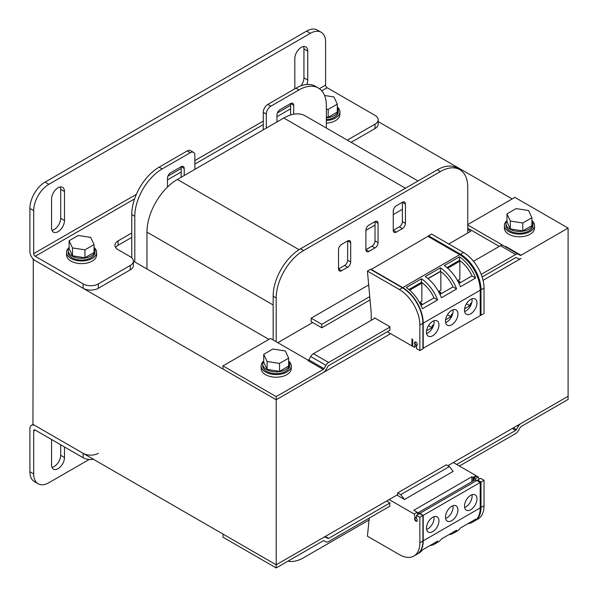 <?xml version="1.0" encoding="UTF-8"?>
<svg xmlns="http://www.w3.org/2000/svg" width="598" height="598" viewBox="0 0 598 598"><rect width="100%" height="100%" fill="white"/><g stroke="black" fill="none" stroke-linecap="round" stroke-linejoin="round"><path stroke-width="0.9" d="M33.301 259.121L32.942 424.348L276.194 564.796L397.67 494.658M447.842 465.693L568.1 396.265L568.1 228.085L521.022 255.264A1.502 0.867 120 0 1 520.267 255.339L503.15 245.449A5.375 3.102 120 0 0 500.459 245.718L473.511 261.274M512.15 198.94L377.801 121.372M32.942 259.33L276.194 399.77L390.673 333.677M483.072 280.335L521.022 258.418A5.375 3.102 -60 0 1 518.339 258.687L516.418 257.581A1.502 0.867 120 0 0 515.663 257.656L482.138 277.009M467.756 229.49L470.798 231.239L448.754 243.969M312.687 322.531L277.801 342.669M268.898 339.38L133.391 261.147M324.849 536.705L325.962 537.348A5.375 3.102 -60 0 0 323.271 537.617L276.194 564.796L276.194 399.77L323.271 372.591A5.375 3.102 -60 0 0 325.962 369.758L327.876 366.432A1.502 0.867 120 0 1 328.631 365.632L389.918 330.253L389.918 326.74L374.557 317.874L374.557 318.405M190.299 152.684L187.256 150.928A6.451 3.723 -60 0 1 190.478 150.606L193.52 152.363A6.451 3.723 120 0 0 190.299 152.684L162.17 168.92A38.698 22.343 120 0 0 134.804 216.319L134.804 261.961M187.256 150.928L159.128 167.163A38.698 22.343 -60 0 0 131.762 214.562L131.762 257.798M299 89.924L295.958 88.168A38.698 22.343 -60 0 1 315.31 86.247L318.353 88.003A38.698 22.343 120 0 0 299 89.924L270.872 106.16A6.451 3.723 120 0 0 266.312 114.061L266.312 128.107L276.956 121.962L276.956 114.936A4.298 2.482 -60 0 1 279.999 109.673L290.635 103.529L290.635 114.958M295.958 88.168L267.837 104.403L270.872 106.16M263.269 129.863L263.269 112.304A6.451 3.723 -60 0 1 267.837 104.403M146.966 268.988L146.966 232.121A43.004 24.824 -60 0 1 167.492 187.062L167.492 178.137A4.298 2.482 -60 0 1 170.535 172.867L181.172 166.722L181.172 177.262M467.756 232.996L467.756 187.353A38.698 22.343 120 0 0 459.742 169.638A38.698 22.343 120 0 0 440.39 171.551L303.56 250.555A38.698 22.343 120 0 0 276.194 297.954L276.194 341.742M287.982 561.148A38.698 22.343 120 0 0 303.56 557.77L369.071 519.954M368.674 284.932L311.162 318.143L311.162 321.649L321.806 327.794L370.042 299.942M347.647 240.897L341.57 244.41A4.298 2.482 -60 0 0 338.528 249.672L338.528 268.988L344.612 265.475A4.298 2.482 -60 0 0 347.647 260.205L347.647 240.897A4.298 2.482 -60 0 1 349.8 240.68A4.298 2.482 -60 0 1 350.69 242.653L347.647 240.897L341.555 244.418M341.57 270.737A4.298 2.482 -60 0 1 339.417 270.954A4.298 2.482 -60 0 1 338.528 268.988L341.57 270.737L347.647 267.231L344.612 265.475M350.69 242.653L350.69 261.961A4.298 2.482 -60 0 1 347.647 267.231M365.894 230.365L375.013 225.095L375.013 221.589L368.936 225.095A4.298 2.482 -60 0 0 365.894 230.365L365.894 249.672A4.298 2.482 -60 0 0 366.783 251.646A4.298 2.482 -60 0 0 368.936 251.429L375.013 247.916A4.298 2.482 -60 0 0 378.056 242.653L378.056 223.338L375.013 221.589A4.298 2.482 -60 0 1 377.166 221.372A4.298 2.482 -60 0 1 378.056 223.338M393.26 214.562L402.387 209.3L402.387 202.274L396.302 205.787A4.298 2.482 -60 0 0 393.26 211.049L393.26 230.365A4.298 2.482 -60 0 0 394.149 232.33A4.298 2.482 -60 0 0 396.302 232.121L402.387 228.608A4.298 2.482 -60 0 0 405.422 223.338L405.422 204.03L402.387 202.274A4.298 2.482 -60 0 1 404.532 202.064A4.298 2.482 -60 0 1 405.422 204.03M440.39 171.551L437.347 169.795A38.698 22.343 -60 0 1 456.7 167.881L459.742 169.638M437.347 169.795L300.517 248.798A38.698 22.343 -60 0 0 273.151 296.197L273.151 339.985M167.492 187.062A43.004 24.824 -60 0 1 177.374 179.452L266.312 128.107M276.956 121.962L283.796 118.008A43.004 24.824 -60 0 1 293.678 114.211A43.004 24.824 -60 0 1 305.294 115.877L418.017 180.962M293.678 114.211L293.678 105.285A4.298 2.482 -60 0 0 292.788 103.312A4.298 2.482 -60 0 0 290.635 103.529L293.678 105.285M326.366 128.047L326.366 105.719A38.698 22.343 120 0 0 318.353 88.003M194.858 169.361L194.858 155.316A6.451 3.723 120 0 0 193.52 152.363M184.214 168.479L181.172 166.722A4.298 2.482 -60 0 1 183.324 166.513A4.298 2.482 -60 0 1 184.214 168.479L184.214 175.506M405.422 223.338L402.387 221.589L402.387 209.3M402.387 221.589A4.298 2.482 -60 0 1 399.344 226.851L393.26 230.365L396.302 232.121M378.056 242.653L375.013 240.897L375.013 225.095M375.013 240.897A4.298 2.482 -60 0 1 371.978 246.167L365.894 249.672L368.936 251.429M369.743 296.608L321.806 324.288L321.806 327.794M311.162 318.143L321.806 324.288M98.319 283.908L98.319 288.296A10.749 6.204 0 0 1 83.115 288.296L35.222 260.646A7.527 4.343 60 0 1 29.9 251.429L29.9 208.418A21.498 12.416 120 0 1 45.104 182.084L48.901 184.281A21.498 12.416 -60 0 0 33.697 210.616L33.697 253.627A2.153 1.241 -120 0 0 35.222 256.258L83.115 283.908A10.749 6.204 180 0 0 98.319 283.908L130.244 265.475A10.749 6.204 180 0 0 133.391 261.087A10.749 6.204 180 0 0 130.244 256.699L118.083 249.672A10.749 6.204 0 0 1 114.928 245.285A10.749 6.204 0 0 1 118.083 240.897L118.083 245.285A10.749 6.204 180 0 0 115.623 247.482M48.901 184.281L310.399 33.309A21.498 12.416 -60 0 1 321.156 32.24L317.351 30.05A21.498 12.416 120 0 0 306.602 31.111L45.104 182.084M303.537 46.517A9.134 5.277 -60 0 1 303.941 48.887L303.941 77.852A9.134 5.277 -60 0 1 301.011 85.791M51.974 230.32A9.134 5.277 -60 0 0 60.69 218.292L60.69 189.327A9.134 5.277 -60 0 0 60.278 186.957M321.156 32.24A21.498 12.416 -60 0 1 325.604 42.084L325.604 85.095A2.153 1.241 60 0 0 327.128 87.727L375.013 115.377A10.749 6.204 180 0 1 378.168 119.764A10.749 6.204 180 0 1 375.013 124.152L347.326 140.141M306.789 84.49A9.134 5.277 120 0 0 307.738 80.05L307.738 51.084A9.134 5.277 120 0 0 305.847 46.898A9.134 5.277 120 0 0 298.806 49.342A9.134 5.277 120 0 0 294.821 58.544L294.821 87.51A9.134 5.277 120 0 0 294.919 88.766M64.487 220.49L64.487 191.524A9.134 5.277 120 0 0 62.596 187.338A9.134 5.277 120 0 0 55.554 189.79A9.134 5.277 120 0 0 51.563 198.984L51.563 227.95A9.134 5.277 120 0 0 53.454 232.136A9.134 5.277 120 0 0 60.503 229.684A9.134 5.277 120 0 0 64.487 220.49L60.69 218.292M351.123 142.339L375.013 128.548A10.749 6.204 0 0 0 378.168 124.152L378.168 119.764M98.319 288.296L130.244 269.862A10.749 6.204 0 0 0 133.391 265.475L133.391 261.087M131.762 237.384L118.083 245.285M131.762 232.996L118.083 240.897M98.319 453.314A10.749 6.204 180 0 1 83.115 453.314L35.222 425.671A7.527 4.343 60 0 0 31.462 425.298A7.527 4.343 60 0 0 29.9 428.744L29.9 471.755A21.498 12.416 120 0 0 34.355 481.592L38.152 483.789A21.498 12.416 -60 0 1 33.697 473.945L33.697 430.934A2.153 1.241 -120 0 1 34.146 429.947A2.153 1.241 -120 0 1 35.222 430.059L83.115 457.709A10.749 6.204 0 0 0 93.497 459.316M60.69 444.763L60.69 455.295A9.134 5.277 -60 0 1 51.974 467.315M89.192 459.458L48.901 482.721A21.498 12.416 -60 0 1 38.152 483.789M51.563 439.493L51.563 464.945A9.134 5.277 120 0 0 53.454 469.131A9.134 5.277 120 0 0 60.503 466.687A9.134 5.277 120 0 0 64.487 457.485L64.487 446.953M568.1 228.085L514.885 197.362L467.756 224.571M467.756 225.02L518.354 254.225A5.375 3.102 -60 0 0 515.663 254.494L481.196 274.392M467.756 228.174L499.3 246.383M521.022 255.264L505.818 246.481A1.502 0.867 -60 0 1 505.071 246.563M518.339 258.687L516.418 257.581M308.441 360.362L270.498 338.453L222.987 365.894L222.987 369.048L276.194 399.77L276.194 396.609L323.271 369.429A1.502 0.867 120 0 0 324.026 368.637L325.947 365.311A5.375 3.102 -60 0 1 328.631 362.478L389.918 327.091M222.987 365.894L276.194 396.609M375.013 318.143L313.427 353.695A5.375 3.102 120 0 0 310.743 356.535L308.822 359.861A1.502 0.867 -60 0 1 308.067 360.654L323.271 369.429M276.194 567.951L276.194 564.796L222.987 534.074L222.987 537.228L276.194 567.951L323.271 540.771A1.502 0.867 120 0 1 324.026 540.697L325.947 541.81A5.375 3.102 -60 0 0 328.631 541.541L389.918 506.162M325.962 537.348L327.876 538.454A1.502 0.867 120 0 0 328.631 538.379L389.918 503L389.612 506.334M459.399 466.044L515.663 433.557A5.375 3.102 -60 0 0 518.354 430.724L520.267 427.398A1.502 0.867 120 0 1 521.022 426.606L568.1 399.427L568.1 396.265L521.022 423.444A5.375 3.102 -60 0 0 518.339 426.277L517.225 425.634M513.383 427.854L516.418 429.603A1.502 0.867 120 0 1 515.663 430.396L456.663 464.467M516.418 429.603L518.339 426.277M337.309 106.99A15.047 8.686 180 0 1 339.896 111.863A15.047 8.686 180 0 1 326.366 120.512M326.366 123.143A15.047 8.686 0 0 0 339.896 114.502L339.896 111.863M94.05 247.437A15.047 8.686 180 0 1 96.644 252.311A15.047 8.686 180 0 1 87.353 260.339A15.047 8.686 180 0 1 70.953 258.456A15.047 8.686 180 0 1 66.542 252.311A15.047 8.686 180 0 1 69.129 247.437M66.542 252.311L66.542 254.942A15.047 8.686 0 0 0 70.953 261.087A15.047 8.686 0 0 0 87.353 262.971A15.047 8.686 0 0 0 96.644 254.942L96.644 252.311M288.655 361.02A15.047 8.686 180 0 1 291.248 365.894A15.047 8.686 180 0 1 281.957 373.922A15.047 8.686 180 0 1 265.549 372.038A15.047 8.686 180 0 1 261.147 365.894A15.047 8.686 180 0 1 263.733 361.02M261.147 365.894L261.147 368.525A15.047 8.686 0 0 0 265.549 374.669A15.047 8.686 0 0 0 281.957 376.553A15.047 8.686 0 0 0 291.248 368.525L291.248 365.894M531.914 220.572A15.047 8.686 180 0 1 534.5 225.446A15.047 8.686 180 0 1 525.208 233.474A15.047 8.686 180 0 1 508.808 231.59A15.047 8.686 180 0 1 504.398 225.446A15.047 8.686 180 0 1 506.992 220.572M504.398 225.446L504.398 228.085A15.047 8.686 0 0 0 508.808 234.229A15.047 8.686 0 0 0 525.208 236.113A15.047 8.686 0 0 0 534.5 228.085L534.5 225.446M94.05 247.647A13.44 7.759 180 0 1 95.03 250.555L95.03 252.311A13.44 7.759 180 0 1 91.09 257.798A13.44 7.759 180 0 1 76.447 259.472A13.44 7.759 180 0 1 68.157 252.311L68.157 250.555A13.44 7.759 180 0 1 69.129 247.647M95.03 250.555A13.44 7.759 180 0 1 91.09 256.041A13.44 7.759 180 0 1 76.447 257.723A13.44 7.759 180 0 1 68.157 250.555M69.129 240.725L69.129 248.626L72.47 255.817L84.931 257.745L94.05 252.483L94.05 244.582L90.717 237.384L78.256 235.455L69.129 240.725L72.47 247.916L84.931 249.844L94.05 244.582M84.931 257.745L84.931 249.844M72.47 255.817L72.47 247.916M288.655 361.229A13.44 7.759 180 0 1 289.634 364.137L289.634 365.894A13.44 7.759 180 0 1 285.695 371.373A13.44 7.759 180 0 1 271.051 373.055A13.44 7.759 180 0 1 262.754 365.894L262.754 364.137A13.44 7.759 180 0 1 263.733 361.229M289.634 364.137A13.44 7.759 180 0 1 285.695 369.624A13.44 7.759 180 0 1 271.051 371.306A13.44 7.759 180 0 1 262.754 364.137M263.733 354.308L263.733 362.209L267.074 369.4L279.535 371.328L288.655 366.066L288.655 358.165L285.313 350.966L272.852 349.038L263.733 354.308L267.074 361.498L279.535 363.427L288.655 358.165M279.535 371.328L279.535 363.427M267.074 369.4L267.074 361.498M531.914 220.789A13.44 7.759 180 0 1 532.885 223.697L532.885 225.446A13.44 7.759 180 0 1 528.953 230.933A13.44 7.759 180 0 1 514.31 232.615A13.44 7.759 180 0 1 506.013 225.446L506.013 223.697A13.44 7.759 180 0 1 506.992 220.789M532.885 223.697A13.44 7.759 180 0 1 528.953 229.176A13.44 7.759 180 0 1 514.31 230.858A13.44 7.759 180 0 1 506.013 223.697M506.992 213.867L506.992 221.768L510.326 228.959L522.787 230.888L531.914 225.618L531.914 217.724L528.572 210.526L516.111 208.597L506.992 213.867L510.326 221.058L522.787 222.987L531.914 217.724M522.787 230.888L522.787 222.987M510.326 228.959L510.326 221.058M337.309 107.206A13.44 7.759 180 0 1 338.281 110.114L338.281 111.863A13.44 7.759 180 0 1 334.349 117.35A13.44 7.759 180 0 1 326.366 119.578M338.281 110.114A13.44 7.759 180 0 1 334.349 115.593A13.44 7.759 180 0 1 326.366 117.821M326.366 117.021L328.182 117.305L337.309 112.035L337.309 104.142L333.968 96.943L324.565 95.493M328.182 117.305L328.182 109.404L337.309 104.142M326.366 109.128L328.182 109.404M389.156 499.577L414.242 514.056L415.154 517.838A1.936 1.114 -120 0 0 414.945 517.913A1.936 1.114 -120 0 0 414.653 519.46A1.936 1.114 -120 0 0 415.916 521.172A1.936 1.114 -120 0 0 416.881 521.262A1.936 1.114 -120 0 0 416.522 518.526L416.522 515.379L419.863 517.307L419.863 542.76A29.025 16.759 60 0 1 413.853 556.05A29.025 16.759 60 0 1 399.344 554.615L367.419 536.182L369.258 518.085M386.57 501.064L389.918 503M415.154 517.838L416.522 517.046M414.242 514.056L417.284 512.307L413.786 510.281L471.859 476.755L473.078 477.458L473.078 481.001M417.838 514.616L417.284 512.307M453.314 462.531L476.12 475.702L473.078 477.458M397.67 492.901L397.67 495.54L404.51 499.487L453.164 471.396L449.36 466.575L446.317 464.818L397.67 492.901L400.712 494.658L404.51 499.487M471.859 481.704L471.859 476.755M413.853 556.05L416.896 554.294A29.025 16.759 -120 0 0 422.906 541.003L422.906 515.551L419.564 513.622L416.522 515.379M419.863 517.307L422.906 515.551M478.961 479.327L478.4 477.017L476.883 476.143L473.84 477.892L473.84 480.56M473.84 477.892L475.358 478.774L475.672 480.052M477.638 480.089L480.986 482.018L484.029 480.261L480.68 478.333L477.638 480.089L477.638 480.964M480.986 482.018L480.986 507.478A29.025 16.759 60 0 1 474.976 520.761A29.025 16.759 60 0 1 474.588 520.978M476.12 475.702L476.12 476.576M474.976 520.761L478.011 519.004A29.025 16.759 -120 0 0 484.029 505.721L484.029 480.261M478.4 477.017L475.358 478.774M449.36 466.575L400.712 494.658M428.534 235.806L460.46 254.24A29.025 16.759 60 0 1 480.986 289.791L480.986 315.243L484.029 313.487L484.029 288.034A29.025 16.759 -120 0 0 463.502 252.483L431.577 234.05L428.534 235.806L428.617 236.733M387.332 331.748L411.962 345.965L412.725 345.524M371.216 320.334L371.216 312.784L367.419 271.088L399.344 289.522A29.025 16.759 60 0 1 419.863 325.073L419.863 350.533L416.522 348.597L416.522 345.45A1.936 1.114 -120 0 0 416.881 345.36A1.936 1.114 -120 0 0 417.18 343.805A1.936 1.114 -120 0 0 415.916 342.101A1.936 1.114 -120 0 0 414.945 342.004A1.936 1.114 -120 0 0 415.154 344.56L414.242 347.281L416.522 345.965M433.7 324.826A5.591 3.229 -120 0 0 433.034 325.058A5.591 3.229 -120 0 0 431.876 327.622L428.452 325.753M420.446 304.315L421.844 303.507L421.844 304.883M421.844 303.507L419.863 302.364M421.627 282.398A1.076 0.62 -120 0 1 421.844 283.146L421.844 301.228L419.527 302.566M466.455 303.814L469.886 305.787L464.586 308.845M469.886 305.787L469.886 305.675A5.591 3.229 -120 0 1 471.045 303.119A5.591 3.229 -120 0 1 471.71 302.88M426.583 330.791L431.876 327.734M447.454 314.78L450.885 316.761L445.585 319.818M450.885 316.761L450.885 316.648A5.591 3.229 -120 0 1 452.043 314.092A5.591 3.229 -120 0 1 452.708 313.853M438.872 291.398L440.846 292.534L440.846 293.91M440.846 271.582L440.846 290.254L438.528 291.592M458.457 282.368L459.855 281.561L457.874 280.425M459.855 281.561L459.855 282.936M459.63 260.459A1.076 0.62 -120 0 1 459.855 261.199L459.855 279.281L457.53 280.619M480.986 315.243L480.224 314.802M440.846 292.534L439.455 293.341M440.621 271.425L428.063 278.675M419.863 350.533L422.906 348.776L422.906 323.316A29.025 16.759 -120 0 0 402.387 287.773L370.454 269.339L367.419 271.088M414.242 347.281L412.725 346.406L412.725 339.38L411.962 338.946L411.962 345.965M416.522 345.45L417.142 345.091M415.565 344.321L415.154 344.56M422.906 348.425L480.224 315.684L480.224 290.224A29.025 16.759 -120 0 0 459.698 254.681L427.921 236.33L370.91 269.601M423.212 348.597L423.212 323.144A29.025 16.759 60 0 0 402.686 287.593L370.91 269.25M464.489 310.198A8.813 5.09 120 0 0 466.313 314.234A8.813 5.09 120 0 0 473.108 311.872A8.813 5.09 120 0 0 476.957 302.999A8.813 5.09 120 0 0 475.133 298.963A8.813 5.09 120 0 0 468.339 301.325A8.813 5.09 120 0 0 464.489 310.198M445.488 321.171A8.813 5.09 120 0 0 447.311 325.207A8.813 5.09 120 0 0 451.722 324.766A8.813 5.09 120 0 0 457.948 313.972A8.813 5.09 120 0 0 456.125 309.936A8.813 5.09 120 0 0 451.722 310.369A8.813 5.09 120 0 0 445.488 321.171M426.479 332.137A8.813 5.09 120 0 0 428.303 336.173A8.813 5.09 120 0 0 435.097 333.811A8.813 5.09 120 0 0 438.947 324.946A8.813 5.09 120 0 0 437.123 320.909A8.813 5.09 120 0 0 430.328 323.271A8.813 5.09 120 0 0 426.479 332.137M459.473 256.819L444.269 265.594A29.025 16.759 -120 0 1 460.415 286.778L475.619 278.003L472.009 275.917A24.727 14.277 -120 0 0 459.473 260.347L459.473 256.819A29.025 16.759 60 0 1 475.619 278.003M440.464 267.792L425.268 276.568A29.025 16.759 -120 0 1 441.414 297.752L456.61 288.969L453.007 286.891A24.727 14.277 -120 0 0 440.464 271.313L440.464 267.792A29.025 16.759 60 0 1 456.61 288.969M422.405 308.725L437.609 299.942L433.999 297.864A24.727 14.277 -120 0 0 421.463 282.286L421.463 278.765L406.259 287.541A29.025 16.759 -120 0 1 422.405 308.725M421.463 278.765A29.025 16.759 60 0 1 437.609 299.942M446.93 267.59L459.473 260.347M472.009 275.917L458.98 283.437M427.921 278.556L440.464 271.313M453.007 286.891L439.979 294.41M433.999 297.864L420.97 305.384M408.92 289.529L421.463 282.286M471.964 298.828A8.813 5.09 -60 0 1 472.091 300.189A8.813 5.09 -60 0 1 465.857 310.99A8.813 5.09 -60 0 1 464.616 311.558M452.963 309.801A8.813 5.09 -60 0 1 446.856 321.956A8.813 5.09 -60 0 1 445.607 322.531M433.954 320.767A8.813 5.09 -60 0 1 434.081 322.135A8.813 5.09 -60 0 1 427.847 332.929A8.813 5.09 -60 0 1 426.606 333.505M417.232 344.867A1.719 0.994 60 0 1 417.075 344.994A1.719 0.994 60 0 1 416.215 344.911A1.719 0.994 60 0 1 415.094 343.394A1.719 0.994 60 0 1 415.356 342.019A1.719 0.994 60 0 1 415.543 341.951M417.479 513.106A4.836 2.796 60 0 1 419.789 513.398L423.212 515.379L423.212 540.831A29.025 16.759 60 0 1 417.202 554.122A29.025 16.759 60 0 1 417.045 554.204M423.212 515.379L480.224 482.459L476.8 480.486A4.836 2.796 -120 0 0 474.386 480.246L417.479 513.099M417.202 554.122L419.101 553.023A29.025 16.759 -120 0 0 422.405 549.936L437.609 541.153A29.025 16.759 60 0 1 434.305 544.24L438.102 542.05A29.025 16.759 -120 0 0 441.414 538.962L456.61 530.187A29.025 16.759 60 0 1 453.306 533.274L457.111 531.076A29.025 16.759 -120 0 0 460.415 527.989L475.619 519.214A29.025 16.759 60 0 1 472.315 522.301L474.214 521.202A29.025 16.759 -120 0 0 480.224 507.911L480.224 482.459M438.947 520.858A8.813 5.09 120 0 0 437.123 516.829A8.813 5.09 120 0 0 430.328 519.191A8.813 5.09 120 0 0 426.479 528.056A8.813 5.09 120 0 0 428.303 532.093A8.813 5.09 120 0 0 435.097 529.731A8.813 5.09 120 0 0 438.947 520.858M457.948 509.892A8.813 5.09 120 0 0 456.125 505.856A8.813 5.09 120 0 0 451.722 506.289A8.813 5.09 120 0 0 445.488 517.091A8.813 5.09 120 0 0 447.311 521.12A8.813 5.09 120 0 0 451.722 520.686A8.813 5.09 120 0 0 457.948 509.892M476.957 498.919A8.813 5.09 120 0 0 475.133 494.882A8.813 5.09 120 0 0 468.339 497.244A8.813 5.09 120 0 0 464.489 506.117A8.813 5.09 120 0 0 466.313 510.154A8.813 5.09 120 0 0 473.108 507.792A8.813 5.09 120 0 0 476.957 498.919M434.305 544.24A29.025 16.759 60 0 1 429.977 545.563M453.306 533.274A29.025 16.759 60 0 1 448.978 534.59M472.315 522.301A29.025 16.759 60 0 1 467.987 523.616M433.954 516.687A8.813 5.09 -60 0 1 434.081 518.055A8.813 5.09 -60 0 1 427.847 528.849A8.813 5.09 -60 0 1 426.606 529.424M452.963 505.714A8.813 5.09 -60 0 1 446.856 517.875A8.813 5.09 -60 0 1 445.607 518.451M471.964 494.748A8.813 5.09 -60 0 1 472.091 496.108A8.813 5.09 -60 0 1 465.857 506.902A8.813 5.09 -60 0 1 464.616 507.478M417.232 520.776A1.719 0.994 60 0 1 417.075 520.903A1.719 0.994 60 0 1 416.215 520.821A1.719 0.994 60 0 1 415.094 519.303A1.719 0.994 60 0 1 415.356 517.92A1.719 0.994 60 0 1 416.215 518.01A1.719 0.994 60 0 1 416.522 518.227M303.56 250.555L300.517 248.798M276.194 297.954L273.151 296.197M146.966 232.121L273.151 304.973M177.374 179.452L299.037 249.695M263.269 112.304L266.312 114.061M162.17 168.92L159.128 167.163M134.804 216.319L131.762 214.562M283.796 118.008L405.422 188.228M402.387 228.608L399.344 226.851M375.013 247.916L371.978 246.167M350.69 261.961L347.647 260.205M33.697 210.616L29.9 208.418M83.115 288.296L83.115 283.908M310.399 33.309L306.602 31.111M33.697 253.627L136.374 194.35M167.896 176.148L181.172 168.479M194.858 160.585L263.269 121.08M277.36 112.947L290.635 105.285M319.399 88.676L325.604 85.095M130.244 269.862L130.244 265.475M327.128 87.727L321.754 90.829M290.635 108.791L276.956 116.692M263.269 124.593L194.858 164.091M181.172 171.992L167.492 179.893M134.617 198.872L35.222 256.258M375.013 128.548L375.013 124.152M307.738 51.084L303.941 48.887M303.941 77.852L307.738 80.05M64.487 191.524L60.69 189.327M29.9 471.755L33.697 473.945M35.222 430.059L33.697 430.934M83.115 457.709L83.115 453.314M60.69 455.295L64.487 457.485M503.15 245.449L518.354 254.225M515.663 254.494L500.459 245.718M308.822 359.861L324.026 368.637M313.427 353.695L328.631 362.478M325.947 365.311L310.743 356.535M324.019 540.697L325.947 541.81M325.29 536.451L328.631 538.379M515.663 430.396L512.322 428.467M419.863 542.76L422.906 541.003M480.986 507.478L484.029 505.721M432.9 327.031L431.876 327.622M451.909 316.058L450.885 316.648M470.91 305.085L469.886 305.675M460.46 254.24L463.502 252.483M484.029 288.034L480.986 289.791M459.855 261.199L447.678 268.225M399.344 289.522L402.387 287.773M422.906 323.316L419.863 325.073M421.844 283.146L409.675 290.172M480.224 290.224L423.212 323.144M402.686 287.593L459.698 254.681M476.8 480.486L419.789 513.398M423.212 540.831L480.224 507.911M31.462 425.298L33.017 424.393M415.356 517.92L416.522 517.248"/></g></svg>

